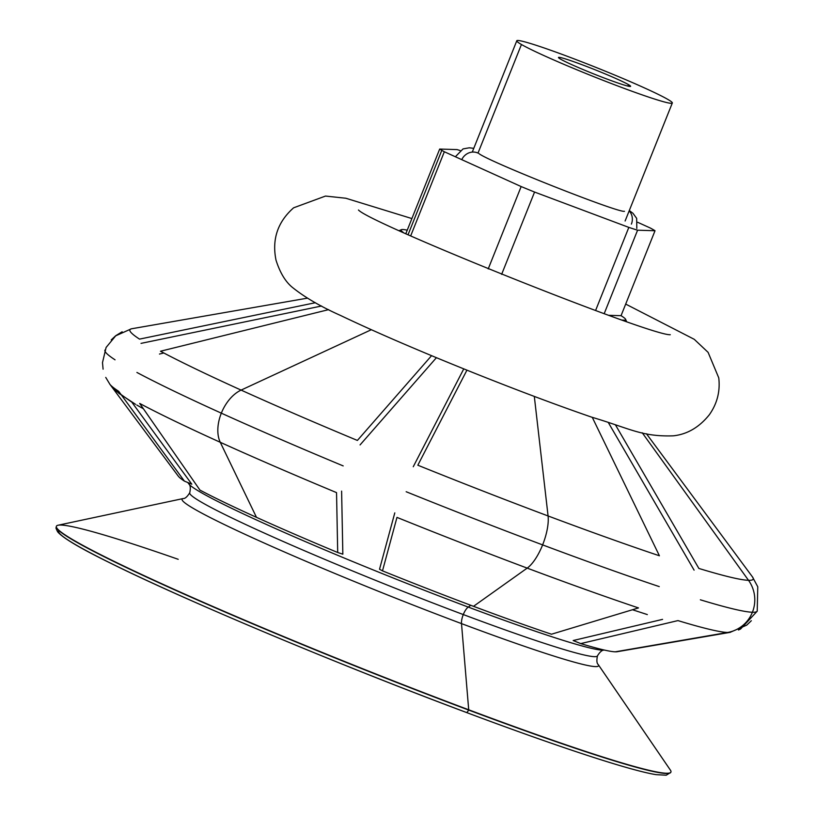 <?xml version="1.0" encoding="UTF-8"?>
<svg xmlns="http://www.w3.org/2000/svg" width="816" height="816" viewBox="0 0 816 816"><rect width="100%" height="100%" fill="white"/><g stroke="black" fill="none" stroke-linecap="round" stroke-linejoin="round"><path stroke-width="1.22" d="M628.432 84.609L627.841 86.068L628.432 84.609A38.821 2.173 21.8 0 0 588.693 67.259A38.821 2.173 21.8 0 0 558.501 57.487A38.821 2.173 21.8 0 0 560.663 59.201A38.821 2.173 21.8 0 0 600.403 76.551A38.821 2.173 21.8 0 0 630.595 86.323A38.821 2.173 21.8 0 0 628.432 84.609A38.821 2.173 -158.2 0 1 606.869 79.019A38.821 2.173 -158.2 0 1 560.663 59.201A38.821 2.173 -158.2 0 1 582.226 64.79A38.821 2.173 -158.2 0 1 628.432 84.609M652.892 229.459A120.921 6.783 -158.2 0 1 655.024 230.734L621.047 315.69L608.93 315.323L621.047 315.69L655.024 230.734A120.921 6.783 21.8 0 0 652.892 229.459A120.921 6.783 21.8 0 0 650.372 228.052A120.921 6.783 -158.2 0 1 652.892 229.459M667.651 99.307A83.752 4.692 -158.2 0 1 672.313 103.01A83.752 4.692 -158.2 0 1 607.186 81.926A83.752 4.692 -158.2 0 1 521.444 44.503L478.013 153.082L521.444 44.503A83.752 4.692 -158.2 0 1 516.783 40.8A83.752 4.692 -158.2 0 1 581.91 61.873A83.752 4.692 -158.2 0 1 667.651 99.307A83.752 4.692 21.8 0 0 567.967 56.559A83.752 4.692 21.8 0 0 521.444 44.503A83.752 4.692 21.8 0 0 621.129 87.251A83.752 4.692 21.8 0 0 667.651 99.307M441.813 150.338L408.112 234.6L441.813 150.338A120.921 6.783 -158.2 0 1 439.681 149.063L405.878 233.59L439.681 149.063A120.921 6.783 21.8 0 0 441.813 150.338A120.921 6.783 21.8 0 0 444.332 151.756A120.921 6.783 -158.2 0 1 441.813 150.338M410.723 235.783L444.332 151.756L521.159 186.558L488.223 268.903L521.159 186.558A120.921 6.783 21.8 0 0 534.562 192.056A120.921 6.783 -158.2 0 1 521.159 186.558L444.332 151.756L410.723 235.783M501.636 274.36L534.562 192.056L628.83 227.389L595.578 310.529L628.83 227.389A120.921 6.783 21.8 0 0 637.582 230.204A120.921 6.783 -158.2 0 1 628.83 227.389L534.562 192.056L501.636 274.36M457.123 149.593A120.921 6.783 -158.2 0 1 460.214 150.572A120.921 6.783 21.8 0 0 457.123 149.593L439.681 149.063L457.123 149.593M604.207 313.64L637.582 230.204L655.024 230.734L637.582 230.204L604.207 313.64M650.372 228.052L637.684 222.299L650.372 228.052M463.284 614.56A219.565 12.311 -158.2 0 1 189.73 492.793A219.565 12.311 21.8 0 0 463.284 614.56A10.649 3.856 -69.5 0 0 461.499 623.608A10.649 3.856 110.5 0 1 463.284 614.56A219.565 12.311 21.8 0 0 597.455 655.87A219.565 12.311 -158.2 0 1 463.284 614.56A10.649 3.856 110.5 0 1 468.251 607.084A224.624 12.597 21.8 0 0 604.217 650.066A224.624 12.597 -158.2 0 1 468.251 607.084A10.649 3.856 -69.5 0 0 463.284 614.56M187.782 482.511L188.833 483.919A224.624 12.597 21.8 0 0 468.251 607.084L470.781 605.288L468.251 607.084A224.624 12.597 -158.2 0 1 188.833 483.919C190.414 485.296 190.709 488.254 189.73 492.793C187.231 496.771 185.059 498.688 183.202 498.545L58.038 525.239A330.939 18.554 21.8 0 0 468.71 709.787A330.939 18.554 -158.2 0 1 56.345 526.391L56.284 526.646A330.898 18.554 21.8 0 0 468.598 710.032A330.898 18.554 -158.2 0 1 56.284 526.646C56.804 528.941 54.57 525.535 57.61 531.746C62.536 537.785 79.856 548.097 109.548 562.673C183.508 599.607 338.977 664.867 466.252 712.419A3.815 1.387 110.5 0 1 466.181 712.378A3.815 1.387 -69.5 0 0 466.252 712.419A3.815 1.387 -69.5 0 0 468.598 710.032A3.815 1.387 110.5 0 1 466.252 712.419C557.797 746.762 630.442 770.641 656.146 774.659L666.233 775.2L670.742 772.415A330.898 18.554 -158.2 0 1 468.598 710.032L468.598 710.032A330.898 18.554 21.8 0 0 670.742 772.415L670.874 772.181A330.939 18.554 -158.2 0 1 468.71 709.787L461.499 623.608A224.267 12.577 -158.2 0 1 183.202 498.545A224.267 12.577 21.8 0 0 461.499 623.608A224.267 12.577 21.8 0 0 598.21 664.54A224.267 12.577 -158.2 0 1 461.499 623.608L468.71 709.787A330.939 18.554 21.8 0 0 670.446 770.192L598.21 664.54C596.771 663.367 596.516 660.47 597.455 655.87C599.872 651.913 602.126 649.975 604.217 650.066L604.319 650.046M115.046 359.825A351.308 19.696 -158.2 0 1 104.927 350.064A351.308 19.696 21.8 0 0 115.046 359.825M109.742 384.112A335.59 18.819 21.8 0 0 118.708 391.323A335.59 18.819 -158.2 0 1 109.742 384.112L178.316 476.197A237.313 13.311 21.8 0 0 184.406 481.124L118.708 391.323L184.406 481.124L191.801 484.174A230.041 12.903 -158.2 0 1 191.801 484.174A230.041 12.903 21.8 0 0 191.811 484.184L184.406 481.124M343.179 465.905A351.308 19.696 -158.2 0 1 221.33 413.161A33.099 20.675 114.4 0 0 220.269 442.292A335.59 18.819 21.8 0 0 336.539 492.619A335.59 18.819 -158.2 0 1 220.269 442.292A33.099 20.675 -65.6 0 1 221.33 413.161A351.308 19.696 -158.2 0 1 136.915 372.453A351.308 19.696 21.8 0 0 221.33 413.161A33.099 20.675 -65.6 0 1 241.097 390.099L371.331 329.715L241.097 390.099A335.662 18.819 -158.2 0 1 160.497 351.227A335.662 18.819 21.8 0 0 241.097 390.099A33.099 20.675 114.4 0 0 221.33 413.161A351.308 19.696 21.8 0 0 343.179 465.905M659.246 586.602A351.308 19.696 -158.2 0 1 542.62 544.894A33.099 11.985 110.5 0 1 527.187 568.12A335.59 18.819 21.8 0 0 638.489 607.93A335.59 18.819 -158.2 0 1 527.187 568.12A33.099 11.985 -69.5 0 0 542.62 544.894A351.308 19.696 -158.2 0 1 406.164 491.732A351.308 19.696 21.8 0 0 542.62 544.894A33.099 11.985 -69.5 0 0 548.077 515.957L534.317 396.423L548.077 515.957A335.662 18.819 -158.2 0 1 417.833 465.212A335.662 18.819 21.8 0 0 548.077 515.957A33.099 11.985 110.5 0 1 542.62 544.894A351.308 19.696 21.8 0 0 659.246 586.602M757.289 610.99A351.308 19.696 -158.2 0 1 752.403 612.255A33.099 32.66 91.7 0 1 727.586 632.471A335.59 18.819 21.8 0 0 730.32 632.329A335.59 18.819 -158.2 0 1 727.586 632.471A33.099 32.66 -88.3 0 0 752.403 612.255A351.308 19.696 -158.2 0 1 700.363 599.801A351.308 19.696 21.8 0 0 752.403 612.255A33.099 32.66 -88.3 0 0 748.517 580.319L642.233 432.766L748.517 580.319A335.662 18.819 -158.2 0 1 698.873 568.446A335.662 18.819 21.8 0 0 748.517 580.319A33.099 32.66 91.7 0 1 752.403 612.255A351.308 19.696 21.8 0 0 757.289 610.99M615.233 651.821A237.313 13.311 -158.2 0 1 580.727 643.6L677.953 620.599A335.59 18.819 21.8 0 0 727.586 632.471A335.59 18.819 -158.2 0 1 677.953 620.599L580.727 643.6A237.313 13.311 21.8 0 0 615.233 651.821L727.586 632.471L615.233 651.821A237.313 13.311 21.8 0 0 617.171 651.719L730.32 632.329M379.532 569.231L382.49 570.863L396.974 517.395A335.59 18.819 21.8 0 0 527.187 568.12A335.59 18.819 -158.2 0 1 396.974 517.395L382.49 570.863A237.313 13.311 21.8 0 0 473.515 606.319L527.187 568.12L473.515 606.319A237.313 13.311 21.8 0 0 551.483 634.216L638.489 607.93L551.483 634.216A237.313 13.311 -158.2 0 1 473.515 606.319A237.313 13.311 -158.2 0 1 382.49 570.863L379.532 569.231L394.791 512.887M139.689 403.43A335.59 18.819 21.8 0 0 220.269 442.292A335.59 18.819 -158.2 0 1 139.689 403.43L199.951 490.09A237.313 13.311 21.8 0 0 256.479 517.334L220.269 442.292L256.479 517.334A237.313 13.311 21.8 0 0 337.702 552.503L336.539 492.619L337.702 552.503A237.313 13.311 -158.2 0 1 256.479 517.334A237.313 13.311 -158.2 0 1 199.951 490.09L139.689 403.43M573.169 640.529L580.727 643.6L573.169 640.529L662.561 619.375M621.047 315.69A120.921 6.783 -158.2 0 1 625.607 319.342A120.921 6.783 -158.2 0 1 622.455 320.066A120.921 6.783 21.8 0 0 621.047 315.69M328.644 309.631L160.497 351.227L328.644 309.631M466.936 370.158L417.833 465.212L466.936 370.158M615.56 425.065L698.873 568.446L615.56 425.065M752.699 577.218L752.546 577.014A335.662 18.819 -158.2 0 1 748.517 580.319A335.662 18.819 21.8 0 0 752.546 577.014L646.445 433.765M659.41 555.778A335.662 18.819 -158.2 0 1 548.077 515.957A335.662 18.819 21.8 0 0 659.41 555.778L592.283 417.364L659.41 555.778M357.388 440.436A335.662 18.819 -158.2 0 1 241.097 390.099A335.662 18.819 21.8 0 0 357.388 440.436L431.562 355.674L357.388 440.436M139.516 339.119A335.662 18.819 -158.2 0 1 131.794 328.736A335.662 18.819 21.8 0 0 139.516 339.119L315.384 302.716L139.516 339.119M403.196 232.366A120.921 6.783 -158.2 0 1 401.421 229.663A120.921 6.783 -158.2 0 1 407.235 230.173A120.921 6.783 21.8 0 0 403.196 232.366M58.874 530.584A327.124 18.34 21.8 0 0 466.181 712.378M56.345 526.391A330.939 18.554 -158.2 0 1 178.204 559.307M341.608 491.11L342.842 554.186L337.702 552.503L342.842 554.186L341.608 491.11M131.733 402.053L191.801 484.174L131.733 402.053M694.1 570.149L608.461 422.78M413.253 466.732L463.763 368.883L413.253 466.732M436.417 357.694L360.07 444.914L436.417 357.694M321.565 306.01L141.025 343.373L321.565 306.01M163.802 352.981L159.487 354.052M461.754 159.64A12.73 11.842 -60 0 1 478.013 153.082A12.73 11.842 120 0 0 461.754 159.64M629.156 210.905A12.73 11.842 -60 0 1 631.39 224.114M672.313 103.01L625.117 221.003M472.27 152.092L516.783 40.8M625.607 319.342L626.525 321.453M632.502 609.746L647.333 614.581M143.412 408.775L136.833 405.073M135.578 404.338L119.085 393.465M118.738 393.19L111.221 385.988M110.405 384.989L116.433 391.272L131.05 401.635M109.966 384.418L105.743 377.42M103.091 369.179L102.49 362.63L106.1 347.453L115.882 335.611L122.135 331.786M131.366 328.807L115.505 335.906L111.241 339.905M751.332 620.731L746.711 625.138L729.994 632.39M752.464 576.912L757.768 586.786L757.217 611.184L740.561 629.024L738.48 629.983M115.739 335.733L122.074 331.816M131.794 328.736L307.418 298.156M399.299 230.571L401.421 229.663M670.089 334.682L670.273 334.713C651.902 336.304 370.76 223.859 358.469 209.998L358.55 210.059M625.688 304.082L694.243 339.313L708.104 352.359L718.753 377.859C720.324 391.282 717.193 403.563 709.369 414.701C699.271 427.278 687.245 434.326 673.292 435.836C641.631 436.846 630.482 428.706 591.549 417.119C557.583 405.409 518.772 390.854 475.126 373.442C420.872 351.706 376.013 332.387 340.558 315.476C320.963 306.724 305.113 297.524 293.005 287.875C285.773 282.275 280.112 273.044 276.022 260.182C271.779 239.404 277.644 221.942 293.607 207.815L325.482 196.064L345.862 198.247L411.886 218.566M456.001 156.101L463.039 148.92L469.241 147.798L473.77 148.328M636.817 228.419L636.664 218.362L632.961 213.282L629.299 210.538M624.485 211.293C619.058 213.323 488.458 161.599 478.89 153.541"/></g></svg>
